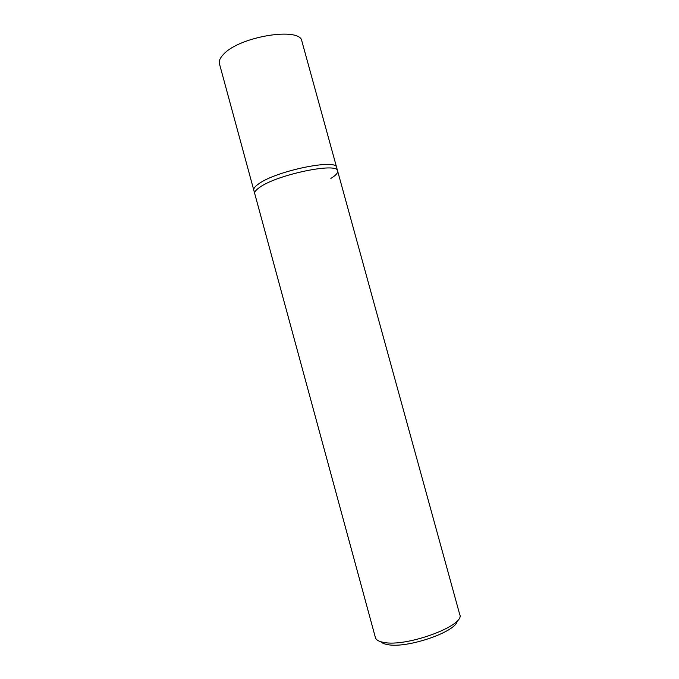 <?xml version="1.0" encoding="UTF-8"?>
<svg xmlns="http://www.w3.org/2000/svg" width="679" height="679" viewBox="0 0 679 679"><rect width="100%" height="100%" fill="white"/><g stroke="black" fill="none" stroke-linecap="round" stroke-linejoin="round"><path stroke-width="1.02" d="M337.607 170.972L336.665 167.543C337.073 158.428 276.412 170.785 258.86 183.737C255.058 186.36 253.369 188.516 253.802 190.205L254.735 193.642C254.311 191.979 256.008 189.848 259.819 187.26C277.405 174.444 338.057 162.009 337.607 170.972L459.742 614.546C465.709 625.351 406.475 647.41 383.643 642.385C378.814 641.528 376.064 639.932 375.411 637.615L254.735 193.642C254.311 191.979 256.008 189.848 259.819 187.26C277.405 174.444 338.057 162.009 337.607 170.972C338.023 172.95 335.774 175.437 330.868 178.416M380.8 641.74C382.048 643.064 384.289 644.015 387.522 644.583C406.797 648.869 456.874 631.597 457.205 620.835M258.86 183.737C255.058 186.36 253.369 188.516 253.802 190.205L219.444 63.784C218.706 60.983 220.106 57.791 223.62 54.21C239.712 36.31 300.763 26.617 301.892 41.232L336.665 167.543C337.073 158.428 276.412 170.785 258.86 183.737"/></g></svg>
